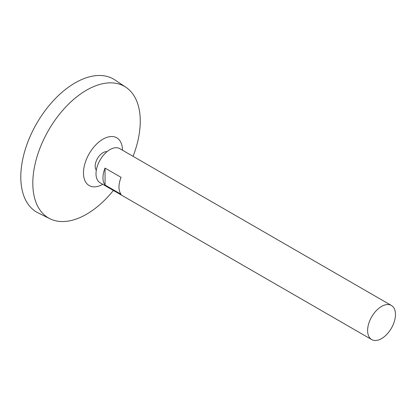 <?xml version="1.0" encoding="UTF-8"?>
<svg xmlns="http://www.w3.org/2000/svg" width="416" height="416" viewBox="0 0 416 416"><rect width="100%" height="100%" fill="white"/><g stroke="black" fill="none" stroke-linecap="round" stroke-linejoin="round"><path stroke-width="0.62" d="M381.54 338.603A19.698 11.372 -60 0 1 371.691 339.581A19.698 11.372 -60 0 1 371.691 316.836A19.698 11.372 -60 0 1 391.388 305.464A19.698 11.372 -60 0 1 394.41 321.246A19.698 11.372 -60 0 1 381.54 338.603M371.691 339.581L100.084 182.77A19.698 11.372 -60 0 1 100.084 160.025A19.698 11.372 -60 0 1 119.782 148.652L391.388 305.464M105.056 168.095L121.077 177.341A19.698 11.372 120 0 0 121.077 194.288L105.056 185.037A19.698 11.372 -60 0 1 105.056 168.095L105.056 185.037M96.314 170.201A11.014 6.36 -60 0 1 97.464 158.512A11.014 6.36 -60 0 1 107.011 151.674M102.768 184.319A27.576 15.922 -60 0 1 83.47 172.869A27.576 15.922 -60 0 1 102.903 139.209A27.576 15.922 -60 0 1 122.465 150.202M113.376 190.44A75.977 43.862 -60 0 1 86.533 214.235A75.977 43.862 -60 0 1 49.977 218.764A75.977 43.862 -60 0 1 48.547 130.27A75.977 43.862 -60 0 1 125.902 87.261A75.977 43.862 -60 0 1 133.073 156.322M49.977 218.764L38.152 212.914A76.82 44.351 -60 0 1 36.702 123.432A76.82 44.351 -60 0 1 114.92 79.945L125.902 87.261"/></g></svg>
